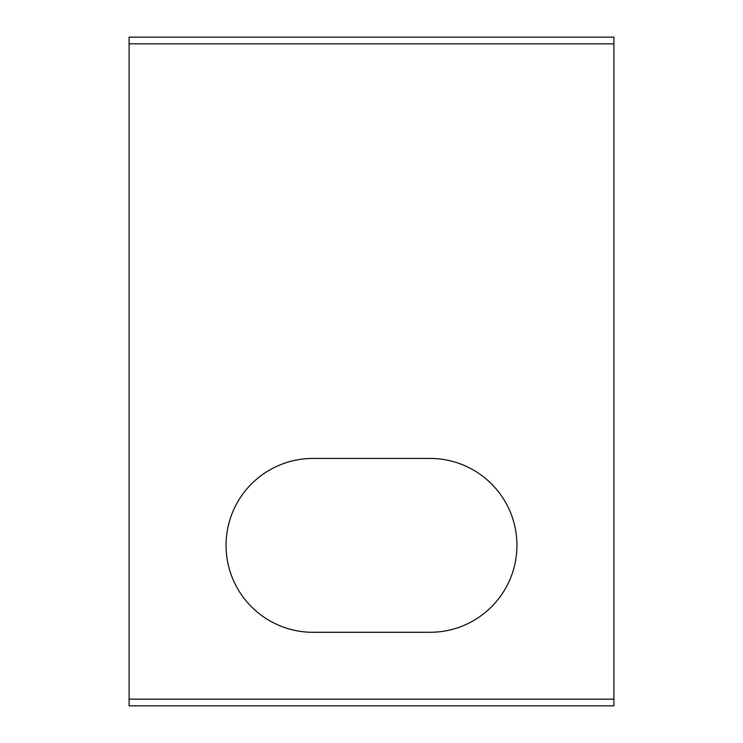 <?xml version="1.0" encoding="UTF-8"?>
<svg xmlns="http://www.w3.org/2000/svg" width="743" height="743" viewBox="0 0 743 743"><rect width="100%" height="100%" fill="white"/><g stroke="black" fill="none" stroke-linecap="round" stroke-linejoin="round"><path stroke-width="1.11" d="M430.011 632.293A86.931 86.931 0 0 0 516.942 545.362A86.931 86.931 0 0 0 430.011 458.431L312.989 458.431A86.931 86.931 0 0 0 226.058 545.362A86.931 86.931 0 0 0 312.989 632.293L430.011 632.293M613.904 43.837L129.096 43.837L129.096 37.15L613.904 37.15L613.904 705.85L129.096 705.85L129.096 699.163L613.904 699.163M129.096 43.837L129.096 699.163"/></g></svg>
